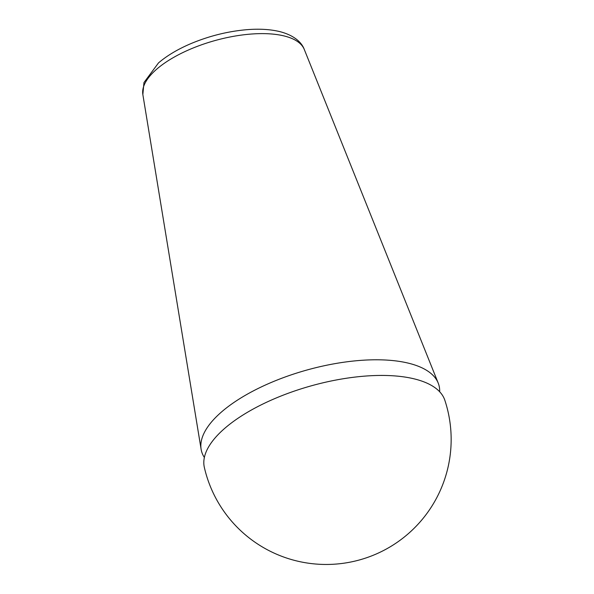 <?xml version="1.0" encoding="UTF-8"?>
<svg xmlns="http://www.w3.org/2000/svg" width="594" height="594" viewBox="0 0 594 594"><rect width="100%" height="100%" fill="white"/><g stroke="black" fill="none" stroke-linecap="round" stroke-linejoin="round"><path stroke-width="0.89" d="M224.881 428.229A124.874 50.787 164.4 0 0 204.343 467.411A124.985 124.985 0 0 0 359.778 559.86A124.985 124.985 0 0 0 444.847 400.267A124.874 50.787 164.4 0 0 352.851 377.353A124.874 50.787 164.4 0 0 224.881 428.229M439.671 391.773A123.203 50.111 164.4 0 0 438.209 383.078A123.203 50.111 164.4 0 0 346.399 361.872A123.203 50.111 164.4 0 0 221.629 411.872A123.203 50.111 164.4 0 0 201.114 449.272A123.203 50.111 164.4 0 0 204.366 457.469M304.291 49.473C301.923 42.798 294.609 35.529 280.249 31.727C270.582 29.321 259.37 28.646 246.621 29.7C227.74 31.363 209.222 35.982 191.068 43.555C177.955 49.124 167.092 55.576 158.487 62.919L143.963 82.566L142.85 94.55A83.895 34.125 -15.6 0 1 156.816 69.082A83.895 34.125 -15.6 0 1 241.78 35.039A83.895 34.125 -15.6 0 1 304.291 49.473L438.209 383.078M142.85 94.55L201.114 449.272"/></g></svg>
